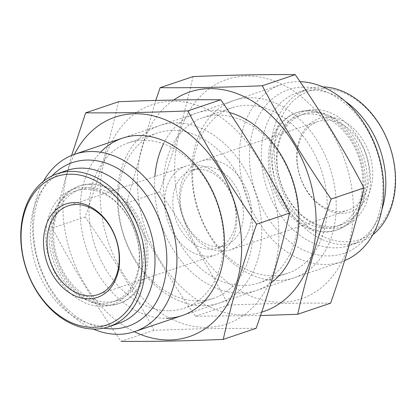 <?xml version="1.0" encoding="UTF-8"?>
<svg xmlns="http://www.w3.org/2000/svg" width="416" height="416" viewBox="0 0 416 416"><rect width="100%" height="100%" fill="white"/><g stroke="black" fill="none" stroke-linecap="round" stroke-linejoin="round"><path stroke-width="0.31" stroke-dasharray="2.08 1.56" d="M322.878 88.702A78.395 58.074 -108.7 0 0 289.302 204.511A78.395 58.074 -108.7 0 0 392.007 202.561A78.395 58.074 -108.7 0 0 322.878 88.702M327.278 117.13A49.286 36.509 -108.7 0 0 306.171 189.935A49.286 36.509 -108.7 0 0 370.739 188.708A49.286 36.509 -108.7 0 0 327.278 117.13M322.915 86.923A80.735 59.81 -108.7 0 0 321.032 86.918A80.735 59.81 -108.7 0 0 307.414 89.268A80.735 59.81 -108.7 0 0 276.572 184.891A80.735 59.81 -108.7 0 0 359.065 242.252A80.735 59.81 -108.7 0 0 372.819 234.723M345.254 101.338A80.735 59.81 -108.7 0 0 311.355 90.189A80.735 59.81 -108.7 0 0 297.731 92.539A80.735 59.81 -108.7 0 0 266.895 188.162A80.735 59.81 -108.7 0 0 349.388 245.518A80.735 59.81 -108.7 0 0 381.846 209.716M314.361 109.611A60.845 45.074 -108.7 0 0 288.304 199.493A60.845 45.074 -108.7 0 0 368.014 197.98A60.845 45.074 -108.7 0 0 314.361 109.611M313.227 112.403A58.505 43.337 -108.7 0 0 303.352 114.104A58.505 43.337 -108.7 0 0 281.008 183.394A58.505 43.337 -108.7 0 0 340.782 224.962A58.505 43.337 -108.7 0 0 365.009 162.131A58.505 43.337 -108.7 0 0 313.227 112.403M308.755 113.911A58.505 43.337 -108.7 0 0 298.886 115.612A58.505 43.337 -108.7 0 0 276.541 184.907A58.505 43.337 -108.7 0 0 336.315 226.47A58.505 43.337 -108.7 0 0 360.542 163.639A58.505 43.337 -108.7 0 0 308.755 113.911M308.225 110.484A62.015 45.942 -108.7 0 0 297.762 112.284A62.015 45.942 -108.7 0 0 274.076 185.739A62.015 45.942 -108.7 0 0 337.438 229.793A62.015 45.942 -108.7 0 0 363.116 163.197A62.015 45.942 -108.7 0 0 308.225 110.484M306.738 110.984A62.015 45.942 -108.7 0 0 296.275 112.788A62.015 45.942 -108.7 0 0 272.584 186.238A62.015 45.942 -108.7 0 0 335.951 230.298A62.015 45.942 -108.7 0 0 361.629 163.696A62.015 45.942 -108.7 0 0 306.738 110.984M303.046 87.147A86.424 64.028 -108.7 0 0 266.032 214.817A86.424 64.028 -108.7 0 0 379.257 212.664A86.424 64.028 -108.7 0 0 303.046 87.147M300.061 81.692A93.605 69.342 -108.7 0 0 297.393 81.676A93.605 69.342 -108.7 0 0 281.601 84.401A93.605 69.342 -108.7 0 0 245.846 195.27A93.605 69.342 -108.7 0 0 341.489 261.773A93.605 69.342 -108.7 0 0 344.635 260.593M43.456 181.277A93.605 69.342 -108.7 0 0 93.361 329.077M52.192 175.791A86.424 64.028 -108.7 0 0 39.504 264.94A86.424 64.028 -108.7 0 0 103.636 328.146M90.787 183.898A62.015 45.942 -108.7 0 0 80.324 185.702A62.015 45.942 -108.7 0 0 56.638 259.152A62.015 45.942 -108.7 0 0 120 303.212A62.015 45.942 -108.7 0 0 145.678 236.61A62.015 45.942 -108.7 0 0 90.787 183.898M89.3 184.402A62.015 45.942 -108.7 0 0 78.837 186.207A62.015 45.942 -108.7 0 0 55.146 259.657A62.015 45.942 -108.7 0 0 118.513 303.716A62.015 45.942 -108.7 0 0 144.191 237.115A62.015 45.942 -108.7 0 0 89.3 184.402M89.83 187.829A58.505 43.337 -108.7 0 0 79.96 189.53A58.505 43.337 -108.7 0 0 57.611 258.825A58.505 43.337 -108.7 0 0 117.39 300.388A58.505 43.337 -108.7 0 0 141.612 237.557A58.505 43.337 -108.7 0 0 89.83 187.829M85.363 189.337A58.505 43.337 -108.7 0 0 75.488 191.038A58.505 43.337 -108.7 0 0 53.144 260.333A58.505 43.337 -108.7 0 0 112.918 301.896A58.505 43.337 -108.7 0 0 137.145 239.065A58.505 43.337 -108.7 0 0 85.363 189.337M83.517 187.554A60.845 45.074 -108.7 0 0 57.46 277.436A60.845 45.074 -108.7 0 0 137.171 275.922A60.845 45.074 -108.7 0 0 83.517 187.554M66.888 170.482A80.735 59.81 -108.7 0 0 36.052 266.105A80.735 59.81 -108.7 0 0 118.544 323.461M326.071 120.089A46.8 34.674 -108.7 0 0 318.178 121.446A46.8 34.674 -108.7 0 0 300.3 176.883A46.8 34.674 -108.7 0 0 348.119 210.132A46.8 34.674 -108.7 0 0 367.5 159.869A46.8 34.674 -108.7 0 0 326.071 120.089M208.51 159.78A46.8 34.674 -108.7 0 0 200.611 161.143A46.8 34.674 -108.7 0 0 182.733 216.575A46.8 34.674 -108.7 0 0 230.558 249.829A46.8 34.674 -108.7 0 0 249.938 199.566A46.8 34.674 -108.7 0 0 208.51 159.78M205.67 166.754A40.95 30.337 -108.7 0 0 198.76 167.944A40.95 30.337 -108.7 0 0 183.118 216.45A40.95 30.337 -108.7 0 0 224.962 245.544A40.95 30.337 -108.7 0 0 241.92 201.562A40.95 30.337 -108.7 0 0 205.67 166.754M198.224 169.265A40.95 30.337 -108.7 0 0 191.313 170.456A40.95 30.337 -108.7 0 0 175.672 218.962A40.95 30.337 -108.7 0 0 217.516 248.056A40.95 30.337 -108.7 0 0 234.473 204.074A40.95 30.337 -108.7 0 0 198.224 169.265M193.617 164.809A46.8 34.674 -108.7 0 0 185.718 166.171A46.8 34.674 -108.7 0 0 167.84 221.603A46.8 34.674 -108.7 0 0 215.665 254.857A46.8 34.674 -108.7 0 0 235.045 204.594A46.8 34.674 -108.7 0 0 193.617 164.809M261.664 312.146A115.835 85.81 71.3 0 1 244.265 314.834A115.835 85.81 71.3 0 1 145.054 227.973A115.835 85.81 71.3 0 1 173.659 100.032M271.04 282.896A93.605 69.342 71.3 0 1 240.906 293.124A93.605 69.342 71.3 0 1 154.882 176.582M163.509 143.811A93.605 69.342 71.3 0 1 229.429 112.492M155.761 100.438L126.724 202.925C146.978 241.592 169.905 279.354 195.51 316.217L260.515 315.562M205.015 92.014A115.835 85.81 71.3 0 1 344.084 158.257A115.835 85.81 71.3 0 1 281.497 302.26A115.835 85.81 71.3 0 1 183.888 220.028A115.835 85.81 71.3 0 1 205.015 92.014M330.611 303.165C299.4 302.905 265.335 303.55 228.415 305.105C208.161 266.438 185.234 228.675 159.63 191.812C173.441 152.5 184.579 114.093 193.04 76.586M278.138 280.55A93.605 69.342 71.3 0 1 195.593 144.602A93.605 69.342 71.3 0 1 318.224 142.272A93.605 69.342 71.3 0 1 278.138 280.55M243.979 285.574A87.272 64.652 71.3 0 1 166.733 211.396A87.272 64.652 71.3 0 1 202.868 117.671A87.272 64.652 71.3 0 1 292.037 179.67A87.272 64.652 71.3 0 1 258.705 283.036A87.272 64.652 71.3 0 1 243.979 285.574M273.146 275.725A87.272 64.652 71.3 0 1 195.9 201.547A87.272 64.652 71.3 0 1 232.034 107.822A87.272 64.652 71.3 0 1 321.204 169.822A87.272 64.652 71.3 0 1 287.872 273.187A87.272 64.652 71.3 0 1 273.146 275.725M159.63 191.812L126.724 202.925M228.415 305.105L195.51 316.217M207.033 327.402A115.835 85.81 -108.7 0 0 256.641 156.286A115.835 85.81 -108.7 0 0 104.889 159.167A115.835 85.81 -108.7 0 0 207.033 327.402M203.674 305.692A93.605 69.342 -108.7 0 0 243.76 167.414A93.605 69.342 -108.7 0 0 121.129 169.749A93.605 69.342 -108.7 0 0 203.674 305.692M256.142 328.307L207.08 328.588L153.951 330.247C133.697 291.58 110.77 253.817 85.166 216.96C98.977 177.642 110.11 139.235 118.576 101.728M74.448 154.341A115.835 85.81 -108.7 0 0 134.337 331.713M71.64 155.407L52.26 228.067C72.514 266.734 95.441 304.496 121.046 341.359L153.951 330.247M100.594 152.214A93.605 69.342 -108.7 0 0 88.842 255.185A93.605 69.342 -108.7 0 0 166.442 318.266M198.682 300.867A87.272 64.652 -108.7 0 0 213.408 298.329A87.272 64.652 -108.7 0 0 246.74 194.964A87.272 64.652 -108.7 0 0 157.57 132.964A87.272 64.652 -108.7 0 0 121.436 226.689A87.272 64.652 -108.7 0 0 198.682 300.867M169.515 310.716A87.272 64.652 -108.7 0 0 184.236 308.178A87.272 64.652 -108.7 0 0 217.573 204.812A87.272 64.652 -108.7 0 0 128.404 142.813A87.272 64.652 -108.7 0 0 92.264 236.538A87.272 64.652 -108.7 0 0 169.515 310.716M52.26 228.067L85.166 216.96M307.414 89.268L297.731 92.539M359.065 242.252L349.388 245.518M303.352 114.104L298.886 115.612M340.782 224.962L336.315 226.47M297.762 112.284L296.275 112.788M337.438 229.793L335.951 230.298M281.601 84.401L122.346 138.169M341.489 261.773L182.234 315.541M80.324 185.702L78.837 186.207M120 303.212L118.513 303.716M79.96 189.53L75.488 191.038M117.39 300.388L112.918 301.896M318.178 121.446L200.611 161.143M348.119 210.132L230.558 249.829M198.76 167.944L191.313 170.456M224.962 245.544L217.516 248.056M185.718 166.171L68.151 205.868M215.665 254.857L98.098 294.554M258.705 283.036L287.872 273.187M202.868 117.671L232.034 107.822M157.57 132.964L128.404 142.813M213.408 298.329L184.236 308.178"/><path stroke-width="0.62" d="M372.819 234.723A80.735 59.81 -108.7 0 0 389.906 146.63A80.735 59.81 -108.7 0 0 322.915 86.923M381.846 209.716A80.735 59.81 -108.7 0 0 345.254 101.338M344.635 260.593A93.605 69.342 -108.7 0 0 380.125 160.753A93.605 69.342 -108.7 0 0 300.061 81.692M93.361 329.077A93.605 69.342 -108.7 0 0 134.675 331.599A93.605 69.342 -108.7 0 0 173.436 231.072A93.605 69.342 -108.7 0 0 90.579 151.507A93.605 69.342 -108.7 0 0 74.786 154.227A93.605 69.342 -108.7 0 0 43.456 181.277M103.636 328.146A86.424 64.028 -108.7 0 0 166.312 249.34A86.424 64.028 -108.7 0 0 87.095 160.056A86.424 64.028 -108.7 0 0 52.192 175.791M108.862 326.732L118.544 323.461A80.735 59.81 -108.7 0 0 151.975 236.756A80.735 59.81 -108.7 0 0 80.512 168.132A80.735 59.81 -108.7 0 0 66.888 170.482L57.21 173.748A80.735 59.81 -108.7 0 0 26.369 269.37A80.735 59.81 -108.7 0 0 108.862 326.732A80.735 59.81 -108.7 0 0 142.293 240.027A80.735 59.81 -108.7 0 0 70.829 171.402A80.735 59.81 -108.7 0 0 57.21 173.748M69.696 174.19A78.395 58.074 -108.7 0 0 36.119 289.994A78.395 58.074 -108.7 0 0 138.824 288.044A78.395 58.074 -108.7 0 0 69.696 174.19M74.095 202.613A49.286 36.509 -108.7 0 0 52.988 275.418A49.286 36.509 -108.7 0 0 117.556 274.191A49.286 36.509 -108.7 0 0 74.095 202.613M76.05 204.506A46.8 34.674 -108.7 0 0 68.151 205.868A46.8 34.674 -108.7 0 0 50.279 261.3A46.8 34.674 -108.7 0 0 98.098 294.554A46.8 34.674 -108.7 0 0 117.478 244.286A46.8 34.674 -108.7 0 0 76.05 204.506M173.659 100.032A115.835 85.81 71.3 0 1 304.34 164.382A115.835 85.81 71.3 0 1 261.664 312.146M154.882 176.582A93.605 69.342 71.3 0 1 163.509 143.811M229.429 112.492A93.605 69.342 71.3 0 1 295.48 189.946A93.605 69.342 71.3 0 1 271.04 282.896M260.515 315.562L297.7 314.272C306.16 276.765 317.299 238.358 331.11 199.04C305.505 162.183 282.578 124.42 262.324 85.753C225.768 87.298 191.703 87.948 160.134 87.693L155.761 100.438M160.134 87.693L193.04 76.586C229.596 75.036 263.661 74.391 295.23 74.641C320.835 111.504 343.762 149.266 364.016 187.933C355.555 225.441 344.417 263.848 330.611 303.165L297.7 314.272M295.23 74.641L262.324 85.753M364.016 187.933L331.11 199.04M85.665 112.835L118.576 101.728C155.132 100.178 189.192 99.533 220.766 99.783C246.371 136.646 269.298 174.408 289.552 213.075C281.091 250.583 269.953 288.99 256.142 328.307L223.236 339.414C231.696 301.907 242.835 263.5 256.641 224.188C231.041 187.325 208.114 149.562 187.86 110.895C151.304 112.44 117.239 113.09 85.665 112.835L71.64 155.407M134.337 331.713A115.835 85.81 -108.7 0 0 169.801 339.976A115.835 85.81 -108.7 0 0 241.452 254.524A115.835 85.81 -108.7 0 0 180.929 128.06A115.835 85.81 -108.7 0 0 74.448 154.341M121.046 341.359C152.251 341.619 186.316 340.969 223.236 339.414M166.442 318.266A93.605 69.342 -108.7 0 0 215.732 198.526A93.605 69.342 -108.7 0 0 100.594 152.214M187.86 110.895L220.766 99.783M256.641 224.188L289.552 213.075M122.346 138.169L74.786 154.227M182.234 315.541L134.675 331.599"/></g></svg>
